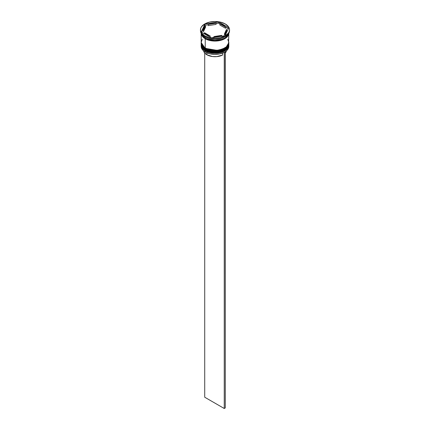 <?xml version="1.0" encoding="UTF-8"?>
<svg xmlns="http://www.w3.org/2000/svg" width="430" height="430" viewBox="0 0 430 430"><rect width="100%" height="100%" fill="white"/><g stroke="black" fill="none" stroke-linecap="round" stroke-linejoin="round"><path stroke-width="0.64" d="M226.519 48.891L227.932 46.929M228.808 44.489L228.808 44.311A13.808 7.971 180 0 1 228.808 44.489A13.808 7.971 180 0 1 220.284 51.858A13.808 7.971 180 0 1 205.234 50.127L205.325 49.826L205.234 50.127L217.951 52.277L225.874 49.407L228.808 44.489L225.874 49.525L217.951 52.395L205.234 50.245A13.808 7.971 0 0 0 220.284 51.976A13.808 7.971 0 0 0 228.808 44.607A13.808 7.971 0 0 0 228.808 44.548M205.234 50.127L205.234 50.127A13.808 7.971 180 0 1 201.192 44.489L205.234 50.127M201.192 44.548A13.808 7.971 0 0 0 201.192 44.607A13.808 7.971 0 0 0 205.234 50.245L201.192 44.311M228.808 44.607C229.33 51.734 213.215 55.47 205.325 50.444L209.883 52.1L215 52.686L220.117 52.1L224.455 50.423M228.808 42.71L228.808 42.532A13.808 7.971 180 0 1 228.808 42.71A13.808 7.971 180 0 1 220.284 50.073A13.808 7.971 180 0 1 205.234 48.348L205.325 48.042L205.234 48.348L217.951 50.498L225.874 47.622L228.808 42.71L225.874 47.746L217.951 50.616L205.234 48.466A13.808 7.971 0 0 0 220.284 50.197A13.808 7.971 0 0 0 228.808 42.828A13.808 7.971 0 0 0 228.808 42.769M205.234 48.348L205.234 48.348A13.808 7.971 180 0 1 201.192 42.71L205.234 48.348M201.192 42.769A13.808 7.971 0 0 0 201.192 42.828A13.808 7.971 0 0 0 205.234 48.466L201.192 42.532M228.808 42.828C229.33 49.955 213.215 53.691 205.325 48.665L209.883 50.321L215 50.907L220.117 50.321L224.455 48.644M222.186 39.313L214.059 40.501L207.814 39.313L214.059 40.501L222.186 39.313M224.132 52.374A13.663 7.89 0 0 0 224.664 52.084A13.663 7.89 0 0 0 224.713 52.057A13.663 7.89 0 0 1 224.132 52.374L219.719 53.911L214.634 54.395L209.603 53.755L205.336 52.084A13.663 7.89 0 0 0 224.132 52.374L224.132 52.374M201.192 45.322A13.808 7.971 180 0 1 201.202 44.973A13.808 7.971 0 0 0 205.234 50.96L205.481 50.536L205.234 50.96A13.808 7.971 180 0 1 201.192 45.322L201.192 46.392A13.808 7.971 0 0 0 205.234 52.025L205.234 52.025A13.808 7.971 0 0 0 220.284 53.755A13.808 7.971 0 0 0 228.808 46.392A13.808 7.971 0 0 0 228.776 45.854A13.808 7.971 180 0 1 224.766 52.025A13.808 7.971 180 0 1 205.234 52.025L205.234 50.96A13.808 7.971 0 0 0 220.563 52.616A13.808 7.971 0 0 0 228.798 44.973A13.808 7.971 180 0 1 228.808 45.322A13.808 7.971 180 0 1 220.284 52.686A13.808 7.971 180 0 1 205.234 50.96L205.234 52.025A13.808 7.971 180 0 1 201.224 45.854M201.192 43.543A13.808 7.971 180 0 1 201.202 43.188A13.808 7.971 0 0 0 205.234 49.181A13.808 7.971 180 0 1 201.192 43.543L201.192 44.134A13.808 7.971 0 0 0 205.234 49.772L205.234 49.181A13.808 7.971 0 0 0 220.563 50.837A13.808 7.971 0 0 0 228.798 43.188A13.808 7.971 180 0 1 228.808 43.543A13.808 7.971 180 0 1 220.284 50.907A13.808 7.971 180 0 1 205.234 49.181L205.234 49.772A13.808 7.971 0 0 0 220.284 51.498A13.808 7.971 0 0 0 228.808 44.134A13.808 7.971 0 0 0 228.798 43.838M200.466 29.89L200.745 31.53L201.573 33.105L204.723 35.824L209.437 37.647L215 38.286L220.563 37.647L225.277 35.824L228.427 33.105L229.254 31.53L229.534 29.89A14.534 8.39 180 0 1 220.563 37.647A14.534 8.39 180 0 1 204.723 35.824A14.534 8.39 180 0 1 200.466 29.89A14.534 8.39 180 0 1 209.437 22.14A14.534 8.39 180 0 1 225.277 23.956A14.534 8.39 180 0 1 229.534 29.89L229.254 28.256L228.427 26.681L225.277 23.956L220.563 22.14L215 21.5L209.437 22.14L204.723 23.956L201.573 26.681L200.745 28.256L200.466 30.723A14.534 8.39 0 0 0 204.723 36.657L205.234 36.953A13.808 7.971 0 0 0 224.766 36.953A13.808 7.971 0 0 0 224.869 36.894A13.808 7.971 180 0 1 205.234 36.953L205.234 38.141A13.808 7.971 0 0 0 219.44 40.054A13.808 7.971 0 0 0 228.69 33.54L227.76 35.556L224.766 38.141L220.284 39.872L217.693 40.323L212.307 40.323L209.716 39.872L205.234 38.141L205.234 36.953L204.723 36.657A14.534 8.39 0 0 0 220.563 38.474A14.534 8.39 0 0 0 229.534 30.723A14.534 8.39 0 0 0 229.518 30.31A14.534 8.39 180 0 1 225.277 36.657A14.534 8.39 180 0 1 204.723 36.657L204.723 35.824L204.723 36.657A14.534 8.39 180 0 1 200.482 30.31M211.065 38.899L211.635 38.985A14.099 8.143 180 0 1 211.065 38.899L211.635 38.985A14.099 8.143 0 0 1 211.065 38.899M225.277 36.657L224.761 36.953A14.099 8.143 0 0 0 225.014 36.808A14.099 8.143 180 0 1 224.971 36.835A14.099 8.143 180 0 1 224.761 36.953L225.175 36.711M228.803 33.357A13.808 7.971 180 0 1 220.074 40.511A13.808 7.971 180 0 1 205.234 38.732L205.234 47.993A13.808 7.971 0 0 0 220.284 49.719A13.808 7.971 0 0 0 228.808 42.355L227.76 39.302M228.717 33.497L225.433 38.254L217.575 40.888L205.287 38.705L205.54 38.313L205.287 38.705L201.283 33.497M219.848 24.978L219.848 23.79A11.626 6.713 180 0 1 223.224 25.144A11.626 6.713 180 0 1 225.573 27.095L225.573 28.278L219.848 24.978L219.848 23.79L225.573 27.095L224.546 26.058L218.693 22.989L218.365 23.172A14.099 8.143 180 0 1 218.934 23.263L218.693 22.989L216.086 23.526L218.365 23.172A14.099 8.143 0 0 1 218.934 23.263L225.573 27.095L225.573 28.278L219.848 24.978M206.878 54.755L206.878 52.852L206.878 54.755A11.481 6.627 0 0 0 222.589 55.045L222.589 53.067L222.589 55.045L216.795 56.615L212.495 56.54L206.878 54.755A11.481 6.627 0 0 1 203.605 50.896L204.46 52.702L206.878 54.755M221.729 36.238L221.729 35.367A11.626 6.713 180 0 1 213.914 36.577L213.914 37.448L213.914 36.577L218.01 36.378L221.729 35.367L213.914 36.577L221.729 35.367L221.729 36.238M210.152 37.184L210.152 35.996A11.626 6.713 180 0 1 204.427 32.691L204.427 33.879L204.427 32.691L206.776 34.642L210.152 35.996L204.427 32.691L210.152 35.996L210.152 37.184M203.374 29.89L203.374 31.078A11.626 6.713 0 0 0 203.422 31.707L203.422 30.519A11.626 6.713 180 0 1 203.374 29.89A11.626 6.713 180 0 1 205.518 26.004L205.518 27.192L203.422 31.707L203.374 31.051M208.27 25.607L208.27 24.419A11.626 6.713 180 0 1 216.086 23.209L216.086 24.397L208.27 25.607L208.27 24.419L216.086 23.209L210.05 23.817L208.27 24.419L216.086 23.209L216.086 24.397L208.27 25.607M203.422 30.519L205.518 26.004L203.766 28.154L203.422 30.519L205.518 26.004L205.518 27.192L203.422 31.707L203.422 30.519M225.089 35.717L211.307 37.851L201.219 32.024L204.911 24.069L218.693 21.935L228.781 27.762L225.089 35.717L211.307 37.851L201.219 32.024L204.911 24.069L204.825 25.445A14.099 8.143 180 0 1 205.239 25.203L204.911 25.117L201.654 32.277L204.825 25.445A14.099 8.143 0 0 1 205.239 25.203L204.911 25.117L204.911 24.069L218.693 21.935L218.693 22.989L218.693 21.935L228.781 27.762L225.089 35.717M201.31 33.54A13.808 7.971 0 0 0 205.234 38.141L202.24 35.556L201.31 33.54M202.24 39.302L201.192 42.355L202.24 45.403L205.234 47.993L209.716 49.719L212.307 50.176L217.693 50.176L222.67 48.982L226.481 46.784L228.545 43.908L228.808 33.099L227.76 36.147L224.766 38.732L220.284 40.463L215 41.07L209.716 40.463L205.234 38.732L202.24 36.147L201.192 33.099L201.192 42.355A13.808 7.971 0 0 0 205.234 47.993L205.234 38.732A13.808 7.971 180 0 1 201.197 33.357M201.261 33.099L202.31 36.131L205.287 38.705L209.743 40.425L215 41.027L220.257 40.425L224.713 38.705L227.69 36.131L228.738 33.099M201.192 44.134L202.24 47.187L205.234 49.772L209.716 51.498L215 52.105L220.284 51.498L224.766 49.772L227.76 47.187L228.545 45.688L228.808 43.543M205.234 36.953L204.723 36.657M208.27 24.736L205.239 25.203L208.27 24.736M228.346 28.697L225.573 27.095L228.346 28.697M226.578 30.449L226.234 32.814L224.481 34.964A11.626 6.713 0 0 0 226.626 31.078L226.626 29.89A11.626 6.713 180 0 1 224.481 33.776L224.481 34.964L224.481 33.776L226.234 31.632L226.578 29.267A11.626 6.713 180 0 1 226.626 29.89M226.578 29.267L224.481 33.776L226.578 29.267M225.277 53.024A11.481 6.627 0 0 0 226.395 50.896L225.277 53.024M225.169 51.783L224.25 52.444L224.25 408.5L204.723 397.223L204.723 53.024L204.723 397.223L224.25 408.5L224.25 52.444L225.277 51.847L225.277 407.909L224.25 408.5L225.277 407.909L225.169 51.783M205.325 50.444C202.181 48.149 200.805 46.203 201.192 44.607M205.325 48.665C202.181 46.37 200.805 44.424 201.192 42.828M228.808 45.322L228.808 46.392M229.534 29.89L229.534 30.723"/></g></svg>
